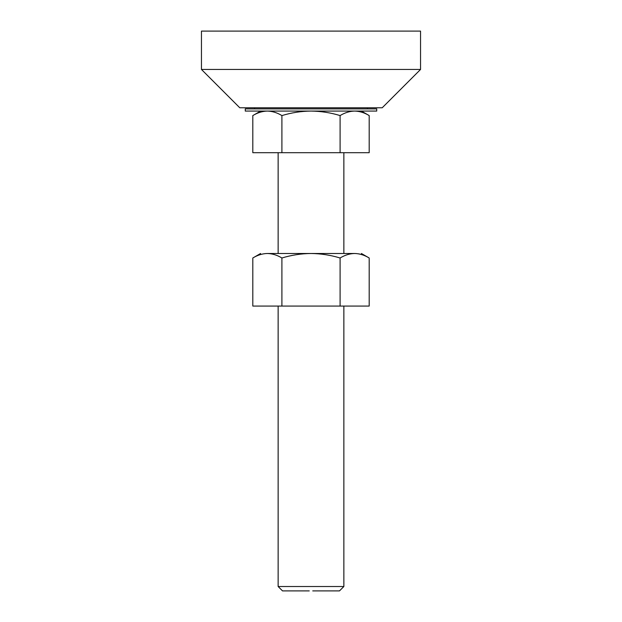 <?xml version="1.0" encoding="UTF-8"?>
<svg xmlns="http://www.w3.org/2000/svg" width="622" height="622" viewBox="0 0 622 622"><rect width="100%" height="100%" fill="white"/><g stroke="black" fill="none" stroke-linecap="round" stroke-linejoin="round"><path stroke-width="0.93" d="M313.006 253.488L311 253.488C301.149 253.597 291.446 255.098 281.906 257.99C277.155 255.106 272.304 253.605 267.359 253.488C258.449 253.488 258.449 253.488 267.359 253.488L354.641 253.488C363.551 253.488 363.551 253.488 354.641 253.488C349.681 253.605 344.829 255.106 340.094 257.99C330.671 255.121 320.975 253.62 311 253.488M361.39 253.488L369.188 257.99C364.438 255.106 359.594 253.605 354.641 253.488M358.373 253.807L359.415 254.001M359.524 254.025L360.192 254.18M267.359 253.488C262.398 253.605 257.547 255.106 252.812 257.99L252.812 306.071L369.188 306.071L369.188 257.99M281.906 257.99L281.906 306.071M340.094 257.99L340.094 306.071M312.742 590.9L339.48 590.9L343.865 586.515L343.865 306.071M278.135 306.071L278.135 586.515L282.52 590.9L309.258 590.9M278.135 586.515L343.865 586.515M252.812 115.575L252.812 152.701L369.188 152.701L369.188 115.575C364.438 112.691 359.594 111.19 354.641 111.074C349.681 111.19 344.829 112.691 340.094 115.575C330.671 112.706 320.975 111.206 311 111.074C301.149 111.182 291.446 112.683 281.906 115.575C277.155 112.691 272.304 111.19 267.359 111.074C262.398 111.19 257.547 112.691 252.812 115.575L260.61 111.074M340.094 152.701L340.094 115.575M358.373 111.385L359.415 111.587M359.524 111.61L360.192 111.766M281.906 152.701L281.906 115.575M315.012 111.074L311 111.074M306.988 111.074L376.73 111.074L376.73 108.881L245.27 108.881L245.27 111.074L306.988 111.074M311 108.881L367.415 108.881L367.415 107.785M307.556 107.785L315.346 107.785M201.45 69.446L201.45 31.1L420.55 31.1L420.55 69.446L201.45 69.446L239.789 107.785L382.211 107.785L420.55 69.446L399.41 69.446M260.61 253.488L252.812 257.99M343.865 253.488L343.865 152.701M278.135 152.701L278.135 253.488M361.39 111.074L369.188 115.575M254.585 108.881L254.585 107.785"/></g></svg>

